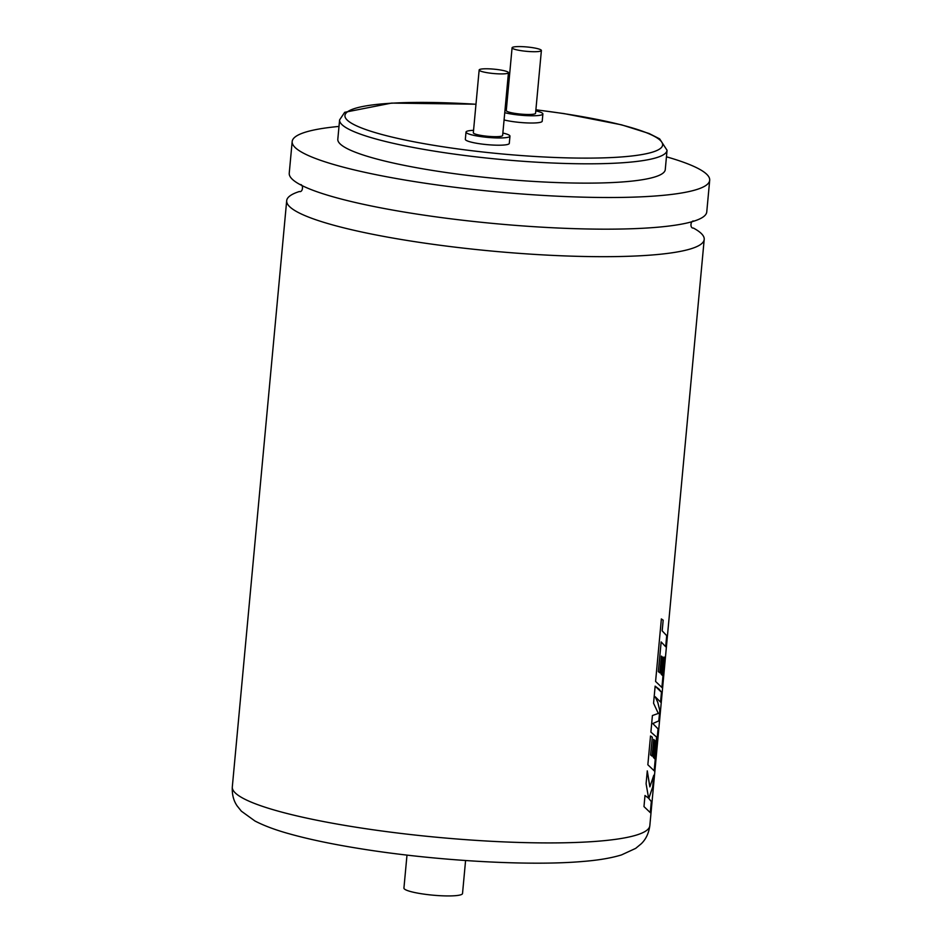<?xml version="1.0" encoding="UTF-8"?>
<svg xmlns="http://www.w3.org/2000/svg" width="942" height="942" viewBox="0 0 942 942"><rect width="100%" height="100%" fill="white"/><g stroke="black" fill="none" stroke-linecap="round" stroke-linejoin="round"><path stroke-width="1.41" d="M339.002 126.428A209.654 31.216 5.3 0 0 296.071 136.284A209.654 31.216 5.3 0 0 292.173 141.536L289.241 173.187A209.654 31.216 5.3 0 0 300.039 184.55C303.771 184.043 302.971 192.698 299.391 191.509A209.654 31.216 5.3 0 0 290.583 195.441A209.654 31.216 5.3 0 0 286.686 200.693A209.654 31.216 5.3 0 0 455.222 247.169A209.654 31.216 5.3 0 0 700.318 244.685A209.654 31.216 5.3 0 0 704.204 239.433A209.654 31.216 5.3 0 0 693.406 228.058C689.674 228.576 690.486 219.922 694.054 221.099A209.654 31.216 5.3 0 0 702.862 217.166A209.654 31.216 5.3 0 0 706.759 211.915L709.691 180.263A209.654 31.216 5.3 0 0 666.453 156.808M300.039 184.55A209.654 31.216 5.3 0 0 457.777 219.663A209.654 31.216 5.3 0 0 694.054 221.099M665.688 646.683L666.701 635.662L662.144 630.834L663.18 620.177L661.378 618.941L655.585 681.455L661.943 687.53L664.675 658.105L664.028 657.045L662.32 675.379L661.072 673.93L662.579 657.21L661.355 656.103M661.896 687.448L664.628 658.105L663.98 657.045M662.32 675.379L661.025 673.93L662.096 656.715L661.402 656.115L659.859 672.823L658.376 671.634L661.154 641.938L665.723 646.765L666.759 635.673L662.191 630.846L663.18 620.177M660.554 702.026L661.461 692.217L655.102 686.141M654.172 770.756L658.058 728.884L652.747 723.538L658.799 720.877L659.765 710.492L657.799 702.508L655.196 696.727L660.589 702.108L661.508 692.217L659.082 689.144L655.149 686.153L653.56 703.227L658.317 713.447L652.417 715.531L650.887 732.111L656.598 737.091L654.596 758.675L653.301 757.227L654.855 740.518L653.677 739.411L652.123 756.132L650.651 754.942L652.3 737.197L650.522 735.996L647.849 764.763L654.219 770.85L658.105 728.896L652.794 723.55L658.847 720.877L659.812 710.503L657.846 702.52L655.243 696.739M650.298 812.581L651.311 801.583L648.767 798.416L652.665 787.029L653.736 775.513M339.603 119.905L337.813 139.216A164.426 24.48 5.3 0 0 484.565 177.32A164.426 24.48 5.3 0 0 662.214 173.717A164.426 24.48 5.3 0 0 665.264 169.595L667.054 150.284A164.426 24.48 -174.7 0 1 664.004 154.406A164.426 24.48 -174.7 0 1 486.355 158.009A164.426 24.48 -174.7 0 1 339.603 119.905L344.701 112.298L391.566 103.09L475.981 104.209M473.567 130.326A22.066 3.285 5.3 0 0 466.42 131.527A22.066 3.285 5.3 0 0 466.007 132.08A22.066 3.285 5.3 0 0 485.707 137.191A22.066 3.285 5.3 0 0 509.551 136.708A22.066 3.285 5.3 0 0 509.963 136.154A22.066 3.285 5.3 0 0 502.863 133.034M466.007 132.08L465.336 139.322A22.066 3.285 5.3 0 0 485.036 144.432A22.066 3.285 5.3 0 0 508.88 143.949A22.066 3.285 5.3 0 0 509.292 143.396L509.963 136.154M504.747 112.699A22.066 3.285 5.3 0 0 526.884 115.642A22.066 3.285 5.3 0 0 542.474 114.512A22.066 3.285 5.3 0 0 542.886 113.958A22.066 3.285 5.3 0 0 535.786 110.85M504.076 119.94A22.066 3.285 5.3 0 0 526.213 122.884A22.066 3.285 5.3 0 0 541.803 121.754A22.066 3.285 5.3 0 0 542.215 121.212L542.886 113.958M479.431 69.614A14.707 2.19 5.3 0 0 479.16 69.979A14.707 2.19 5.3 0 0 492.289 73.394A14.707 2.19 5.3 0 0 508.185 73.076A14.707 2.19 5.3 0 0 508.456 72.699A14.707 2.19 5.3 0 0 495.327 69.296A14.707 2.19 5.3 0 0 479.431 69.614M479.16 69.979L473.331 132.763A14.707 2.19 5.3 0 0 486.472 136.166A14.707 2.19 5.3 0 0 502.357 135.848A14.707 2.19 5.3 0 0 502.639 135.471L508.456 72.699M512.366 47.418A14.707 2.19 5.3 0 0 512.083 47.795A14.707 2.19 5.3 0 0 525.224 51.198A14.707 2.19 5.3 0 0 541.12 50.88A14.707 2.19 5.3 0 0 541.391 50.515A14.707 2.19 5.3 0 0 528.262 47.1A14.707 2.19 5.3 0 0 512.366 47.418M512.083 47.795L506.266 110.567A14.707 2.19 5.3 0 0 519.395 113.97A14.707 2.19 5.3 0 0 535.292 113.652A14.707 2.19 5.3 0 0 535.562 113.287L541.391 50.515M292.173 141.536A209.654 31.216 5.3 0 0 479.301 190.107A209.654 31.216 5.3 0 0 705.805 185.515A209.654 31.216 5.3 0 0 709.691 180.263M643.975 806.599L650.333 812.663L651.358 801.583L648.814 798.416L652.712 787.041L653.807 775.195L649.886 786.853L647.284 770.897L646.094 783.72L648.602 798.192L644.999 795.507L643.975 806.599M654.549 758.675L653.348 757.238L654.902 740.518L653.63 739.411M465.583 860.529L462.522 893.522A29.426 4.38 -174.7 0 1 461.98 894.252A29.426 4.38 -174.7 0 1 430.188 894.9A29.426 4.38 -174.7 0 1 403.93 888.082L406.991 855.101M506.49 108.13A22.066 3.285 5.3 0 0 505.171 108.2M649.839 786.841L647.236 770.897M644.952 795.507L648.602 798.192M652.076 756.12L650.604 754.931L652.3 737.197L650.475 735.996M659.859 672.823L658.328 671.622L661.154 641.938M663.133 620.177L661.331 618.941M649.827 825.675C648.767 833.27 645.906 839.298 641.243 843.773L635.673 848.377L621.484 854.924C611.24 858.056 598.464 860.223 583.157 861.435C528.686 866.299 433.296 860.635 358.678 848.436C332.279 844.173 309.6 839.428 290.654 834.188C276.194 830.255 264.302 825.851 254.952 821L241.364 811.18L237.125 805.881C233.534 800.676 231.932 794.365 232.309 786.935A209.654 31.216 5.3 0 0 419.425 835.519A209.654 31.216 5.3 0 0 645.929 830.926A209.654 31.216 5.3 0 0 649.827 825.675L704.204 239.433M475.981 104.268A159.528 23.75 5.3 0 0 347.892 111.533A159.528 23.75 5.3 0 0 473.178 150.885A159.528 23.75 5.3 0 0 659.659 149.001A159.528 23.75 5.3 0 0 535.88 109.825M506.631 106.681A159.528 23.75 5.3 0 0 505.312 106.552M286.686 200.693L232.309 786.935M667.054 150.284L659.636 138.851L649.085 133.505L621.508 124.815L564.105 113.605L535.892 109.767M506.631 106.623L505.324 106.505"/></g></svg>
